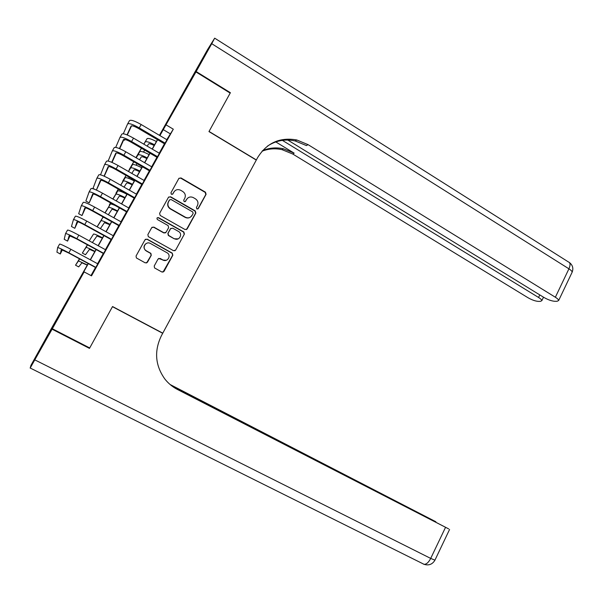 <?xml version="1.0" encoding="UTF-8"?>
<svg xmlns="http://www.w3.org/2000/svg" width="603" height="603" viewBox="0 0 603 603"><rect width="100%" height="100%" fill="white"/><g stroke="black" fill="none" stroke-linecap="round" stroke-linejoin="round"><path stroke-width="0.9" d="M187.812 198.018L186.659 199.412C188.272 197.038 190.442 196.397 193.164 197.513L195.417 198.809C197.912 200.588 198.575 202.857 197.415 205.615L196.405 207.462L196.842 208.955L198.304 208.555L206.083 194.302L205.465 192.184L180.968 177.923L178.85 178.473L170.935 192.809L171.403 194.324L172.873 193.925L173.898 192.063C175.518 189.681 177.704 189.048 180.448 190.156L182.732 191.475C185.242 193.269 185.912 195.545 184.744 198.312L183.719 200.166L184.164 201.666L185.641 201.266L186.561 199.352M197.814 209.007L205.811 194.498L205.193 192.38L180.734 178.149L179.008 178.239M172.533 194.287L173.898 192.063M185.227 201.681L186.41 199.601M62.297 309.535L68.508 298.779L56.433 320.495L62.297 309.535M180.101 98.907L187.714 85.732L180.101 98.907M158.687 258.416L162.908 259.968L160.164 258.453L158.024 259.056L154.217 266.006L154.564 267.943L161.883 272.006L164.016 271.388L172.842 255.22L172.209 253.087L147.192 239.165L145.029 239.753L136.052 256.026L136.391 257.956L145.278 262.885L147.441 262.275L151.263 255.325L150.871 253.35L145.278 250.237M162.908 259.968C167.204 262.591 171.561 255.928 167.468 253.011L150.433 243.476C146.19 240.861 141.728 247.313 145.685 250.358L146.386 250.833L145.685 250.358M159.441 135.328L186.983 86.101L195.937 71.945L230.173 93.103L208.962 131.59L256.29 160.074L162.78 333.158L112.55 306.535L89.719 347.954L52.34 328.756L52.129 327.18L88.166 263.511M195.937 71.945L159.901 135.6M88.324 263.594L83.199 272.752L84.134 271.9L91.528 275.865L173.31 129.185L166.27 124.994M84.134 271.9L52.34 328.756M185.061 229.547L187.164 228.967L195.862 213.032L195.236 210.907L170.581 196.751L168.456 197.309L159.607 213.341L160.157 215.437L185.061 229.547M184.39 234.054L175.631 250.102L173.513 250.697L148.308 236.625L147.871 234.605L151.692 227.685L153.848 227.097L163.993 232.803L166.127 232.215L168.636 227.648L168.109 225.575L157.375 219.507C156.584 218.158 156.961 217.54 158.514 217.645L183.855 231.982L184.39 234.054L175.631 250.102M164.657 143.898L166.956 139.775M157.134 157.383L159.411 153.298M149.582 170.928L151.835 166.888M141.991 184.541L144.223 180.546M134.363 198.221L136.572 194.264M126.705 211.954L128.884 208.043M119.002 225.763L121.165 221.889M163.767 260.466L162.893 259.976M111.269 239.632L113.402 235.803M103.497 253.569L105.608 249.785M173.31 129.185L166.775 139.67M164.476 143.793L159.23 153.192M156.953 157.277L151.654 166.782M149.401 170.83L144.042 180.44M141.811 184.435L136.391 194.158M134.183 198.116L128.703 207.937M126.517 211.857L120.977 221.791M118.821 225.658L113.221 235.705M111.088 239.527L105.419 249.687M103.317 253.464L97.588 263.737M95.508 267.468L90.985 275.571M95.696 267.566L97.776 263.835M162.117 332.992L162.78 333.158M159.75 135.517L161.875 131.718L159.494 135.358M90.254 259.772L96.013 249.484M98.123 245.7L103.814 235.524M105.955 231.695L111.585 221.633M113.756 217.758L119.319 207.809M121.512 203.889L127.014 194.045M129.23 190.088L134.673 180.35M136.911 176.347L142.3 166.722M144.562 162.674L149.883 153.154M152.175 149.062L157.443 139.647M157.587 139.738L152.325 149.152M150.034 153.237L144.712 162.757M142.451 166.805L137.069 176.43M134.823 180.44L129.381 190.171M127.165 194.136L121.663 203.98M119.469 207.892L113.907 217.849M111.736 221.723L106.113 231.786M103.972 235.615L98.281 245.783M96.163 249.567L90.412 259.855M170.099 133.708L163.24 129.63M174.772 190.925L173.672 192.259M186.44 229.63L195.606 213.191L194.98 211.073L170.37 196.94L168.667 197.023M193.148 213.424L192.711 211.932L171.056 199.518L169.564 199.91L168.486 201.877C167.31 204.605 167.951 206.867 170.4 208.676L185.355 217.208C188.151 218.459 190.39 217.849 192.086 215.377L193.148 213.424M191.829 215.535C190.141 218 187.902 218.603 185.113 217.359L170.189 208.849C167.74 207.04 167.106 204.779 168.275 202.058L169.353 200.098M174.772 250.818L175.413 250.2M165.486 232.841L163.79 232.924L153.659 227.233L152.031 227.271M184.156 234.175L183.621 232.102L158.318 217.796L157.187 217.811M174.463 238.675C178.91 241.411 183.169 234.296 178.722 231.575L172.699 228.16L170.574 228.741L168.064 233.301L168.554 235.351L174.237 238.796L178.277 238.841M170.996 228.251L170.574 228.741M174.237 238.796L168.343 235.471L167.86 233.429L170.355 228.869M162.704 260.051L166.33 260.277M146.009 243.62C143.522 245.692 143.356 247.969 145.519 250.449M146.589 262.998L151.082 255.408L150.69 253.441L146.212 250.931M162.968 272.164L172.624 255.31L172.187 253.305L147.019 239.278L145.436 239.285M154.164 145.496C151.006 143.944 149.129 143.431 148.542 143.959L147.192 146.145M144.712 150.132L143.499 152.084M141.486 148.248L135.909 157.647L141.411 148.202M143.808 144.162L147.004 138.758C148.006 137.899 151.142 138.811 156.396 141.509M143.883 144.2L145.187 141.991C146.182 141.147 149.31 142.074 154.572 144.78M127.617 123.932L129.464 120.668C130.745 119.575 134.642 120.864 141.17 124.527L167.039 139.821M123.314 133.768L127.565 124.022C128.831 122.959 132.728 124.263 139.255 127.919L165.162 143.197M164.74 143.951L138.856 128.695C134.529 126.268 131.936 125.401 131.077 126.095L127.029 134.876M124.934 139.429L124.565 140.228L125.002 139.444M131.544 125.823L127.301 134.989M123.751 139.753L124.565 140.228M196.163 71.546L230.391 92.704L209.037 131.454L256.365 159.938L257.587 157.669C266.752 142.888 279.807 136.987 296.744 139.964L308.027 144.622L555.363 297.241L568.923 268.817L211.736 43.695L196.163 71.546L187.209 85.739L207.605 49.514L214.676 38.17L211.736 43.695M282.385 140.356L538.562 297.467C540.657 298.779 541.75 299.834 541.856 300.633L540.469 301.372L538.321 301.387C535.321 301.168 531.808 299.91 527.791 297.611L292.757 154.021L282.083 149.672C275.202 148.157 268.508 148.67 262.019 151.225M262.539 150.637C269.27 147.81 276.234 147.192 283.44 148.775L294.158 153.154L275.79 141.924M287.759 140.039L543.846 297.4C547.984 299.774 551.647 301.07 554.843 301.296L557.134 301.281L558.672 300.475C558.574 299.646 557.466 298.568 555.363 297.241M267.43 146.137C275.933 140.529 285.196 138.803 295.236 140.959L306.46 145.587L308.027 144.622M88.528 347.343L89.478 348.391L112.467 306.678L162.704 333.301L161.408 335.705C154.036 350.976 155.182 365.418 164.86 379.031C168.35 383.455 172.579 386.953 177.553 389.53L448.647 528.884L172.579 386.47M173.4 387.051L175.036 388.113M52.092 329.193L51.903 327.595L30.979 365.29L30.158 368.094L52.092 329.193L89.478 348.391M171.606 385.747L435.871 521.753L170.076 384.495M146.868 158.551C143.695 156.991 141.833 156.448 141.275 156.931L139.512 159.742M137.047 163.684L136.097 165.192M133.828 161.823L129.23 169.541L133.745 161.777M136.127 157.775L139.73 151.722C140.695 150.938 143.808 151.896 149.077 154.602M136.21 157.828L137.906 154.971C138.856 154.21 141.969 155.182 147.238 157.888M139.534 171.667C136.361 170.091 134.507 169.526 133.979 169.956L131.793 173.408M129.328 177.29L128.658 178.352M126.125 175.458L122.613 181.322L126.042 175.405M128.409 171.456L132.426 164.74C133.338 164.039 136.436 165.049 141.72 167.762M128.492 171.508L130.595 168.003C131.499 167.325 134.59 168.343 139.873 171.056M132.163 184.842C128.989 183.259 127.15 182.656 126.645 183.033L124.03 187.126M121.565 190.963L121.173 191.573M118.384 189.154L115.972 193.164L118.294 189.101M120.645 185.196L125.085 177.817C125.959 177.199 129.034 178.254 134.326 180.975M120.736 185.257L123.246 181.096C124.105 180.501 127.18 181.563 132.472 184.284M124.761 198.07C121.58 196.48 119.756 195.847 119.281 196.179L116.206 200.905M112.829 199.005L117.713 190.955C118.542 190.42 121.602 191.52 126.901 194.249M110.522 202.872L109.301 205.043L110.598 202.91M112.934 199.065L115.866 194.249C116.681 193.736 119.741 194.844 125.04 197.58M119.989 137.409L121.844 134.122C123.072 133.135 126.954 134.469 133.504 138.125L159.501 153.35M115.731 147.373L119.937 137.499C121.15 136.534 125.032 137.883 131.582 141.532L157.609 156.742M157.217 157.436L131.22 142.248C126.871 139.828 124.286 138.931 123.464 139.557L119.394 148.557M123.947 139.316L119.688 148.685M112.324 150.954L114.193 147.645C115.361 146.763 119.228 148.142 125.801 151.79L151.918 166.941M108.133 161.061L112.279 151.036C113.432 150.177 117.291 151.572 123.871 155.212L150.019 170.347M149.665 170.981L123.54 155.868C119.183 153.456 116.605 152.521 115.821 153.079L111.743 162.313M112.022 162.433L116.319 152.876M104.621 164.559L106.505 161.227C107.613 160.451 111.472 161.883 118.067 165.516L144.305 180.591M100.52 174.825L104.575 164.634C105.676 163.88 109.52 165.32 116.123 168.961L142.398 184.013M142.074 184.593L115.829 169.556C111.449 167.144 108.887 166.187 108.141 166.669L104.07 176.144M104.236 176.219L108.668 166.496M96.879 178.232L98.779 174.878C99.834 174.199 103.671 175.684 110.289 179.31L136.662 194.309M94.701 189.327L93.013 188.377L96.842 178.3C97.882 177.651 101.711 179.144 108.344 182.769L134.74 197.754M134.454 198.266L108.08 183.312C103.686 180.9 101.131 179.905 100.422 180.327L96.39 190.051L100.98 180.191M117.329 211.367C114.14 209.769 112.331 209.105 111.887 209.377L108.329 214.736M104.967 212.867L110.311 204.153C110.658 203.769 112.316 204.236 115.271 205.54M105.088 212.927L108.45 207.462C109.218 207.033 112.256 208.186 117.57 210.929M102.6 216.974L103.196 217.299M89.108 191.965L91.023 188.588C92.018 188.023 95.832 189.553 102.48 193.171L128.974 208.095M126.788 212.007L100.294 197.128C95.885 194.724 93.344 193.699 92.674 194.045L89.176 202.872L85.86 201.025L89.078 192.025C90.051 191.483 93.872 193.028 100.52 196.646L127.045 211.547M89.176 202.872L93.269 193.962M109.859 224.723L104.455 222.643L100.384 228.62M97.091 226.803L102.872 217.404L104.085 217.464M97.189 226.856L101.002 220.728C101.726 220.389 104.749 221.595 110.07 224.346M81.299 205.766L83.222 202.367C84.156 201.907 87.963 203.482 94.633 207.1L121.248 221.942M119.093 225.808L92.47 211.005C88.038 208.608 85.513 207.553 84.88 207.824L82 215.565L78.676 213.726L81.269 205.819C82.189 205.389 85.988 206.98 92.658 210.59L119.319 225.416M82 215.565L85.536 207.801M102.359 238.14L96.985 235.961L92.357 242.549M93.525 234.062L89.221 240.838L93.525 234.062C94.196 233.806 97.204 235.057 102.533 237.816M73.445 219.635L75.39 216.206C76.264 215.859 80.048 217.487 86.742 221.09L113.492 235.856M111.359 239.677L84.608 224.957C80.161 222.567 77.644 221.467 77.056 221.67L74.802 228.311L71.463 226.487L73.423 219.673C74.282 219.356 78.066 220.992 84.767 224.602L111.547 239.346M74.802 228.311L77.787 221.723M94.814 251.617L89.485 249.348L85.483 254.76L82.347 253.064L86.01 247.456C86.636 247.283 89.621 248.587 94.965 251.353M82.347 253.064L87.427 244.81M65.561 233.565L67.513 230.112C68.327 229.871 72.096 231.552 78.82 235.155L105.698 249.838M103.588 253.614L76.709 238.969L69.194 235.585L67.566 241.117L64.212 239.301L65.546 233.602C66.345 233.391 70.106 235.08 76.83 238.675L103.746 253.343M67.566 241.117L70.046 235.735M87.247 265.154L81.955 262.795L78.692 266.88L75.541 265.192L78.458 260.911L87.36 264.951M75.541 265.192L79.483 258.83M57.639 247.562L59.607 244.087C60.36 243.959 64.114 245.692 70.86 249.28L97.867 263.88M95.787 267.619L68.772 253.056L61.287 249.567L60.3 253.976L56.931 252.167L57.624 247.592C58.363 247.494 62.109 249.235 68.863 252.823L95.9 267.408M60.3 253.976L62.343 249.861M147.004 138.758L145.187 141.991M141.17 124.527L139.255 127.919M294.158 153.154L292.757 154.021M538.562 297.467L539.791 294.905M214.721 38.193L568.388 261.928C570.393 262.674 570.574 264.973 568.923 268.817C571.018 270.159 572.089 271.29 572.149 272.187L571.87 272.767M176.747 388.995L177.553 389.53M34.906 359.923L430.7 558.416L445.489 527.437M434.936 560.157L430.7 558.416C428.605 562.441 426.389 564.408 424.06 564.318L423.193 563.963M139.73 151.722L137.906 154.971M132.426 164.74L130.595 168.003M125.085 177.817L123.246 181.096M117.713 190.955L115.866 194.249M133.504 138.125L131.582 141.532M125.801 151.79L123.871 155.212M118.067 165.516L116.123 168.961M110.289 179.31L108.344 182.769M110.311 204.153L108.45 207.462M102.48 193.171L100.52 196.646M102.872 217.404L101.002 220.728M94.633 207.1L92.658 210.59M86.742 221.09L84.767 224.602M87.48 244.841L86.01 247.456M78.82 235.155L76.83 238.675M79.588 258.891L78.458 260.911M70.86 249.28L68.863 252.823M295.236 140.959L296.744 139.964M283.44 148.775L282.083 149.672M541.856 300.633L543.507 297.189M558.672 300.475L572.149 272.187C573.589 268.358 572.692 265.147 569.458 262.561M30.225 368.041L424.06 564.318C428.741 565.75 432.351 564.408 434.884 560.27L449.567 529.464"/></g></svg>
